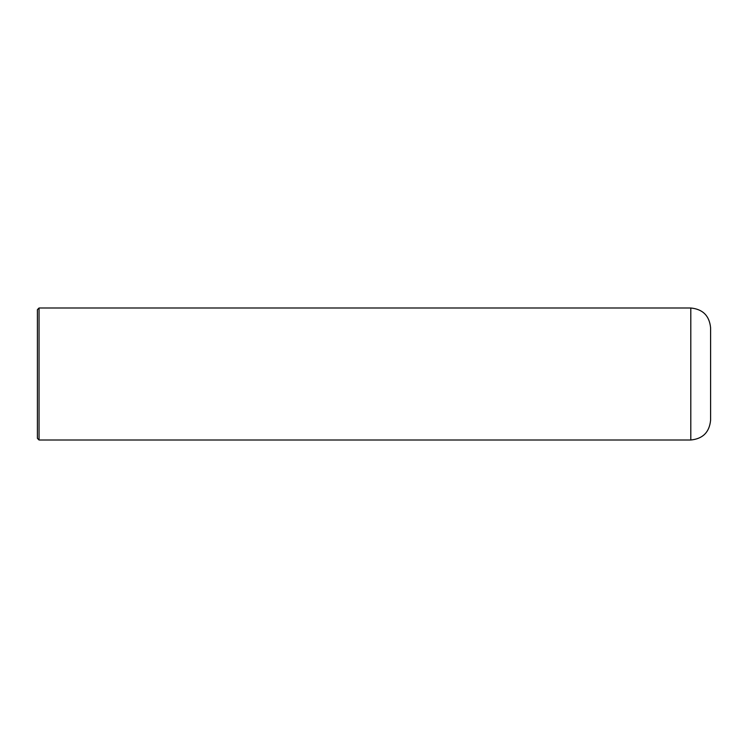 <?xml version="1.0" encoding="UTF-8"?>
<svg xmlns="http://www.w3.org/2000/svg" width="748" height="748" viewBox="0 0 748 748"><rect width="100%" height="100%" fill="white"/><g stroke="black" fill="none" stroke-linecap="round" stroke-linejoin="round"><path stroke-width="1.12" d="M39.046 307.998L690.797 307.998C702.821 309.176 709.422 315.778 710.6 327.802L710.6 420.198C709.422 432.222 702.821 438.824 690.797 440.002L39.046 440.002L37.4 438.347L37.4 309.653L39.046 307.998L39.046 440.002M690.797 307.998L690.797 440.002"/></g></svg>
